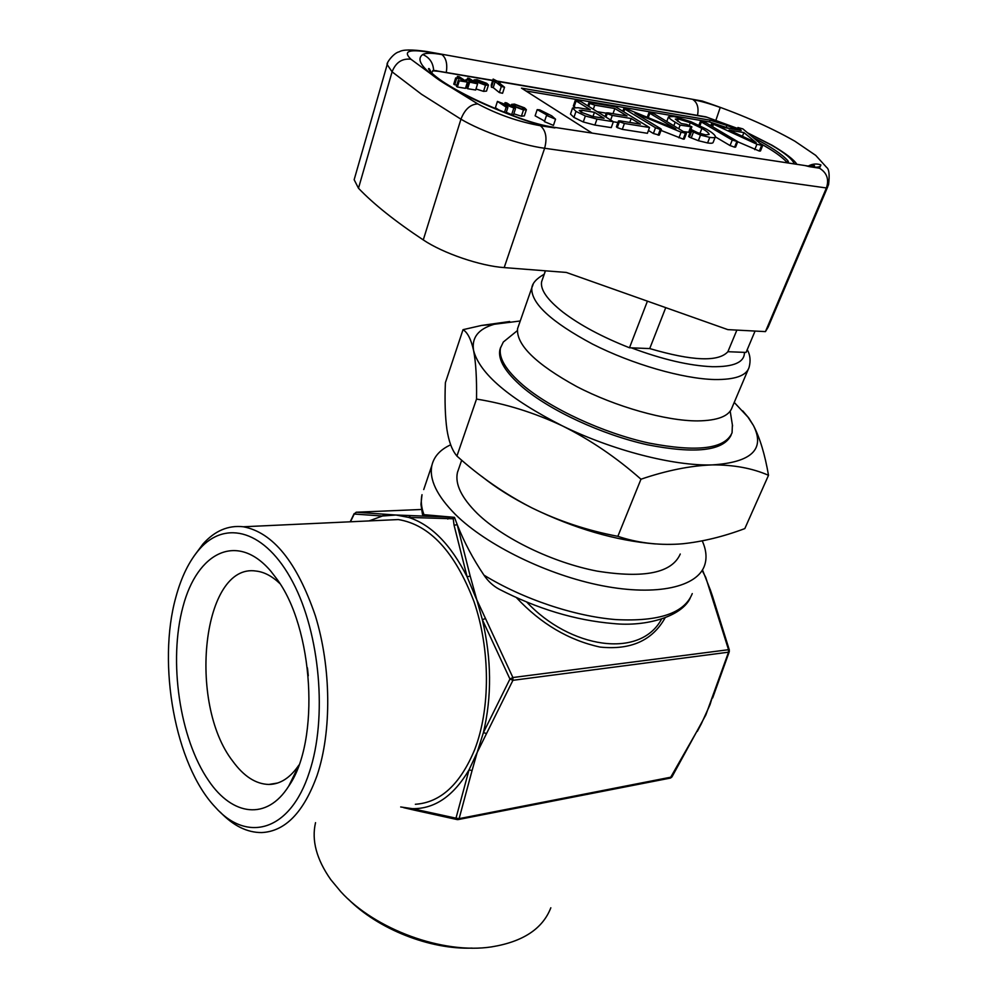 <?xml version="1.0" encoding="UTF-8"?>
<svg xmlns="http://www.w3.org/2000/svg" width="998" height="998" viewBox="0 0 998 998"><rect width="100%" height="100%" fill="white"/><g stroke="black" fill="none" stroke-linecap="round" stroke-linejoin="round"><path stroke-width="1.5" d="M680.262 554.027C671.978 572.927 644.296 578.628 597.203 571.13C552.842 562.647 503.104 538.533 477.343 513.521C461.525 497.827 454.888 484.155 457.433 472.491L458.806 468.524M315.543 822.651C311.413 840.304 316.503 859.303 330.787 879.65L340.78 891.688C375.061 929.512 443.1 954.412 491.602 946.877C522.977 941.775 542.712 928.751 550.834 907.781M369.023 520.931L382.446 516.016L395.944 515.018L408.731 517.426C431.386 524.823 450.846 544.634 467.126 576.869L454.078 525.26L453.217 518.773L454.464 517.351L422.503 514.544L420.956 504.402L422.004 494.696C420.607 500.796 421.293 507.558 424.063 514.98M702.255 540.879C706.235 549.761 707.046 557.845 704.688 565.13C697.714 586.812 657.258 596.417 602.443 585.776C547.702 575.21 486.5 545.207 455.462 514.519C436.787 495.657 428.94 479.252 431.909 465.305C434.055 456.398 440.318 449.574 450.672 444.809M194.136 555.911L203.031 543.935C214.832 530.786 228.28 525.06 243.35 526.769C273.015 532.458 297.017 562.136 315.368 615.803C331.224 667.3 331.847 731.434 317.152 775.234C303.779 812.297 285.278 831.409 261.676 832.569C247.18 832.644 233.37 825.82 220.234 812.11M415.355 804.276C440.48 802.579 460.253 784.378 474.674 749.648C490.529 708.655 490.367 649.274 474.025 601.682C455.088 552.094 429.839 524.711 398.289 519.559L382.895 520.282M577.206 796.304L554.776 800.683M309.318 772.327C327.556 718.298 320.046 633.418 292.726 581.996C265.53 530.2 225.573 519.422 199.65 548.975C189.258 560.826 181.312 576.931 175.835 597.303C157.123 664.144 175.074 764.693 215.119 806.983C246.843 843.073 290.193 831.796 309.318 772.327M279.777 583.468C272.017 576.096 264.108 571.954 256.074 571.056C202.557 562.697 187.362 702.991 232.734 761.15C243.774 776.332 255.812 784.104 268.861 784.453C280.201 784.316 290.218 777.866 298.889 765.104M208.744 780.835C232.422 815.877 266.865 820.867 288.696 786.162C320.483 741.177 313.646 627.043 276.234 578.191L270.845 571.205C237.225 531.61 197.23 552.156 182.983 606.672C168.3 660.776 179.478 738.657 208.744 780.835M308.17 674.66L307.571 668.984M308.282 675.783L307.434 667.862M732.382 424.923L732.07 432.77C724.972 448.95 697.203 452.368 648.775 443.025C603.042 432.957 550.821 408.756 523.114 385.24C506.086 370.495 498.538 358.095 500.485 348.028L503.304 342.04L509.778 336.775M500.684 347.204L499.861 349.849C497.902 359.941 505.437 372.366 522.453 387.124C549.96 410.527 601.694 434.592 647.228 444.734C695.469 454.177 723.438 450.959 731.135 435.078M647.428 301.159L629.476 347.766C602.131 336.962 579.963 325.111 562.984 312.187C547.341 299.849 540.217 289.707 541.615 281.748L545.37 270.807M354.639 178.006L354.153 179.727L358.482 188.235C373.589 204.066 395.183 221.294 423.264 239.919C443.075 253.267 480.312 265.979 504.19 267.601L566.315 272.442L727.829 329.627L765.454 331.61L768.111 327.219L827.853 186.489M765.454 331.61L826.406 187.973L544.621 148.265C520.407 145.059 481.884 131.686 460.951 119.186L421.48 94.236L392.089 71.831L387.174 64.583L387.623 63.124M518.611 325.672L517.563 328.679C516.153 344.797 535.851 364.083 576.669 386.538C615.741 406.847 665.878 420.969 697.565 420.906C717.824 420.645 729.363 416.079 732.195 407.221L748.088 369.722M755.074 331.062L746.067 352.431L727.891 351.708C718.485 362.112 692.425 361.064 649.723 348.576L629.476 347.766M819.495 168.2L820.867 164.882C820.867 167.165 817.075 167.764 809.503 166.678L819.495 168.2C826.968 172.829 829.263 179.428 826.406 187.973L828.54 184.88C829.762 174.924 829.113 169.099 826.594 167.377L815.715 155.376L794.882 141.205C769.034 126.509 738.258 113.161 702.58 101.172L700.783 100.786M703.091 101.497L693.123 99.713C700.92 101.147 709.952 103.742 720.232 107.46L702.58 101.172M736.873 330.101L727.891 351.708M665.741 307.646L649.723 348.576M431.498 72.742L433.619 70.234C433.107 62.699 429.477 57.46 422.753 54.528C425.622 52.832 432.022 52.857 441.952 54.603L427.805 52.058C408.519 49.027 402.893 51.409 410.914 59.219L439.594 80.351L477.817 103.917C497.491 114.483 518.361 121.744 540.392 125.723L554.9 127.931C544.484 126.284 532.782 123.128 519.796 118.438C485.702 105.8 458.968 93.113 439.594 80.351C421.605 67.951 415.991 59.344 422.753 54.528M459.13 76.696L457.421 76.409L461.113 78.842L455.674 77.919L462.074 79.466L464.731 81.212L459.292 80.776L467.401 82.135L459.13 76.696M467.401 82.135L465.467 88.335L457.383 87.001L459.292 80.776M458.344 80.139L456.423 86.364L457.383 87.001M462.074 79.466L461.687 80.701M456.622 78.543L454.714 84.755L456.81 85.104M455.674 77.919L453.766 84.131L454.714 84.755M457.421 76.409L456.897 78.131M469.297 78.43L467.6 78.143L471.318 80.564L465.916 79.653L472.266 81.187L474.936 82.934L468.611 81.873L477.593 83.844L469.297 78.43M477.593 83.844L475.659 90.02L467.638 88.697L469.571 82.497M468.611 81.873L466.677 88.061L467.638 88.697M472.266 81.187L471.892 82.422M466.004 86.626L467.076 86.814M466.877 80.277L466.49 81.537M465.916 79.653L465.53 80.913M467.6 78.143L467.076 79.852M485.053 83.034L477.942 80.302L475.909 80.489L484.517 84.605L486.587 84.443L485.053 83.034L484.554 84.605M477.942 80.302L477.443 81.898M475.559 81.487L485.49 85.229L483.556 91.367L486.513 91.105L488.446 84.992L486.737 83.333L476.982 79.69L473.988 79.915L475.559 81.487L475.298 82.347M485.49 85.229L488.446 84.992M475.996 88.947L483.556 91.367M506.747 102.919L505.05 102.644L511.562 106.911L497.428 101.409L506.173 107.148L507.882 107.422L501.358 103.143L515.504 108.632L506.747 102.919M515.504 108.632L513.446 114.92L511.65 114.645L513.708 108.345M506.285 112.375L511.65 114.645M507.882 107.422L506.111 112.911M506.173 107.148L504.501 112.287M497.428 101.409L495.407 107.709L498.888 110.005M505.05 102.644L504.614 103.967M522.827 107.572L515.504 104.765L513.508 104.977L514.968 106.374L522.453 109.293L524.486 109.094L522.827 107.572L522.266 109.269M515.504 104.765L514.98 106.387M513.259 106.1L523.476 109.955L521.418 116.217L524.324 115.905L526.383 109.668L524.524 107.859L514.494 104.104L511.55 104.378L513.259 106.1L512.972 106.986M523.476 109.955L526.383 109.668M513.808 113.809L521.418 116.217M555.549 119.186L551.794 115.88L539.693 109.842L537.186 109.63L547.902 115.556L546.517 115.444L555.549 119.186L553.441 125.386L544.434 121.644L546.517 115.444M537.186 109.63L535.128 115.818L544.621 121.082M501.308 86.502L504.539 87.225L498.364 82.31L500.148 82.709L493.162 79.067L493.361 81.187L495.158 81.587L501.308 86.502L499.362 92.577L502.58 93.276L504.539 87.225M495.158 81.587L493.237 87.624L499.362 92.577M493.361 81.187L491.44 87.225L493.237 87.624M493.162 79.067L491.253 85.08L491.44 87.225M500.148 82.709L499.886 83.52M787.397 162.861L787.123 162.512C782.282 157.06 773.438 150.773 760.588 143.65M729.201 128.418L709.503 121.931L525.896 90.943M787.347 162.861L788.482 162.088L787.859 160.715C781.908 154.141 770.506 146.506 753.652 137.824M736.674 129.665L726.943 125.424L710.177 120.172L521.48 88.136L592.126 133.108M655.486 543.947C615.704 540.679 574.461 528.628 531.759 507.82C504.851 493.973 479.913 476.72 456.922 456.061L456.111 455.013C451.807 449.574 448.738 441.041 446.917 429.414C445.158 416.59 444.646 401.021 445.382 382.708L463.022 329.677C467.588 332.421 471.106 339.357 473.588 350.498C475.871 362.286 476.844 378.479 476.52 399.075C505.724 403.753 534.329 412.685 562.361 425.872C590.23 439.731 616.427 457.521 640.966 479.215C666.676 470.457 690.429 465.692 712.248 464.906C733.518 464.744 752.28 468.199 768.51 475.298C764.942 454.539 759.927 437.947 753.453 425.522L748.787 418L742.712 410.852M456.922 456.061L476.52 399.075M509.679 321.518L481.523 325.448L463.022 329.677M640.966 479.215L617.862 536.325C636.949 542.712 657.183 545.307 678.565 544.085L682.857 543.748C702.854 541.627 723.513 536.587 744.82 528.591L768.51 475.298M617.862 536.325C587.51 530.587 558.818 521.081 531.759 507.82C512.323 498.027 495.669 487.56 481.809 476.433M734.229 402.406L747.964 417.127L753.453 425.522C765.354 449.237 751.619 462.361 712.248 464.906C673.924 466.166 612.535 450.447 562.361 425.872C509.267 398.826 479.676 373.701 473.588 350.498C471.468 337.648 478.354 328.903 494.247 324.275L520.257 320.982M472.154 948.1C429.988 949.722 377.893 929.051 348.215 899.061M690.129 598.289C681.522 616.452 646.355 626.994 613.396 623.563C575.434 620.369 537.298 608.88 498.975 589.107C493.024 585.838 488.022 581.185 483.968 575.147C473.04 558.942 464.132 542.114 457.221 524.661L454.464 517.351M710.065 704.6L701.369 723.725M702.542 570.07L710.464 590.305M472.066 770.543L459.117 818.647L671.928 776.968L705.823 714.98L728.54 652.181L512.922 680.312L477.169 752.48L472.066 770.543L469.035 769.87C453.466 796.155 434.542 809.079 412.261 808.654L413.646 809.989L457.034 819.545M709.965 704.875L711.923 698.488M454.078 525.26L457.221 524.661L470.17 576.033L467.126 576.869L475.684 597.378L512.897 677.53L728.54 649.698L728.54 652.181L729.363 650.097L728.54 649.698L705.748 577.393L702.268 570.681M710.152 589.369L712.647 596.642L711.886 596.405M400.685 806.97L412.261 808.654L455.986 818.173L469.035 769.87L477.169 752.48L483.406 732.594L509.941 679.027L512.922 680.312L512.897 677.53L509.941 679.027L482.358 619.696C491.59 659.017 491.939 696.654 483.406 732.594L486.388 733.518M485.34 618.585L482.358 619.696L470.17 576.033M458.307 819.545L670.207 778.116L696.629 731.796M455.986 818.173L457.309 819.608L459.117 818.647L455.986 818.173M394.659 514.956L384.355 514.244L382.446 516.016L354.215 514.045L350.448 521.792M384.492 514.232L356.199 512.224L354.215 514.045L356.373 512.211L395.433 514.993L449.549 517.089L410.627 515.592M453.217 518.773L408.731 517.426L410.527 515.592L395.944 515.018M447.815 519.072L449.948 517.114M526.894 602.218C569.846 648.064 639.78 659.404 661.474 619.259M589.756 103.43L594.746 105.164L614.843 108.532L627.068 115.993L608.181 112.899L606.372 112.911L607.196 113.66L612.298 115.431L631.185 118.513L640.404 124.151L620.257 120.895L618.498 120.933L619.384 121.731L624.411 123.478L649.523 127.495L615.716 106.898L590.704 102.682L588.945 102.682L589.756 103.43L588.72 106.424M594.746 105.164L593.311 109.269M597.241 111.701L606.273 113.186M614.843 108.532L613.009 113.685M607.196 113.66L605.973 117.115M612.298 115.431L610.664 120.022M613.346 121.768L617.937 122.505M631.185 118.513L629.763 122.43M619.384 121.731L617.275 127.607L622.29 129.353L647.403 133.295L649.523 127.495M618.498 120.933L616.402 126.808L617.275 127.607M624.411 123.478L622.29 129.353M624.736 109.044L655.511 127.744L660.277 129.428L661.387 129.378L660.377 128.517L634.94 113.111L681.098 132.173L686.412 133.408L654.538 114.096L650.459 112.549L648.974 112.574L649.848 113.323L675.858 128.929L625.147 108.283L623.887 108.32L624.736 109.044L623.762 111.801M648.438 130.476L653.391 133.507L659.254 135.129L661.387 129.378M655.511 127.744L653.391 133.507M660.277 129.428L658.144 135.192M661 130.414L683.231 139.121L684.266 139.084L686.399 133.445M681.098 132.173L678.964 137.849M685.376 133.445L683.231 139.121M649.848 113.323L648.288 117.589M675.184 122.18L680.125 125.124L691.888 126.833L686.649 124.426L681.247 123.527L675.284 119.111L678.39 118.974L690.292 122.742L701.893 128.393C706.409 130.963 708.83 132.971 709.166 134.431L705.648 134.88L690.703 130.838L700.521 135.104L709.753 137.35C713.308 137.911 715.167 137.712 715.341 136.738L715.242 136.115C714.256 134.281 711.312 131.948 706.397 129.129L690.865 121.681L674.124 116.541L668.523 116.766C668.959 118.088 671.18 119.897 675.184 122.18L673.875 125.673M680.125 125.124L678.802 128.63M683.855 131.649L689.793 132.372L691.876 126.858M690.741 126.871L688.645 132.422M678.39 118.974L677.542 121.232M690.292 122.742L689.356 125.224M701.893 128.393L699.935 133.507M690.928 129.391L697.639 132.684M691.502 131.536L689.381 137.15L698.375 140.706L707.594 142.951C711.15 143.5 713.021 143.275 713.196 142.29L715.341 136.738M688.595 136.414L689.381 137.15M693.336 132.385L691.202 137.998M700.521 135.104L698.375 140.706M709.753 137.35L707.594 142.951M701.357 121.968L732.22 140.057L737.747 141.641L705.811 122.704L700.459 121.207L701.357 121.968L699.947 125.673M715.317 136.851L730.074 145.571L734.615 147.18L735.588 147.13L737.747 141.641M732.22 140.057L730.074 145.571M736.774 141.679L734.615 147.18M712.51 123.752L756.933 144.236L762.659 145.558L742.861 128.879L737.921 127.519L741.24 130.439L723.463 127.47L713.208 123.116L711.749 123.116L712.51 123.752L711.611 126.097M729.051 130.102L756.185 142.664L743.897 132.559L729.051 130.102M737.697 141.766L759.353 151.06L760.488 150.972L762.634 145.608M713.545 124.263L712.609 126.684M756.933 144.236L754.762 149.65M761.524 145.646L759.353 151.06M738.183 127.856L737.422 129.79M743.897 132.559L742.437 136.289M575.983 111.414L585.352 115.993L596.979 119.086L613.371 121.706L581.223 101.771L576.981 100.174L575.322 100.187L576.12 100.91L590.342 109.755L578.166 107.747L572.565 107.971L575.983 111.414L573.925 117.402L583.269 121.981L594.883 125.062L611.263 127.619L613.371 121.706M581.198 112.25L592.75 116.467L604.077 118.288L594.434 112.3L582.046 110.267L579.239 110.441L581.198 112.25M572.565 107.971L570.494 114.084L573.925 117.402M575.322 100.187L573.326 106.025L575.11 107.385M585.352 115.993L583.269 121.981M596.979 119.086L594.883 125.062M576.12 100.91L574.112 106.749M582.046 110.267L581.335 112.337M594.434 112.3L592.962 116.504M423.726 489.569L431.909 465.305M794.346 163.934C792.3 159.044 784.64 152.756 771.379 145.084L748.25 133.283M737.51 128.555L706.671 117.19L497.69 81.424M423.264 239.919L460.951 119.186C464.781 109.331 470.407 104.241 477.817 103.917M812.846 165.418L813.944 166.242M533.094 284.505L531.809 287.848C530.761 303.08 550.996 321.83 592.525 344.085C632.245 364.27 682.956 378.853 714.73 379.539C735.052 379.751 746.492 375.697 749.086 367.364C750.845 360.727 750.222 354.839 747.228 349.687M631.36 347.84C662.36 359.442 689.306 365.73 712.185 366.703C733.904 367.002 744.645 362.224 744.421 352.369M504.19 267.601L544.621 148.265C547.341 138.073 545.931 130.551 540.392 125.723M358.482 188.235L392.089 71.831C395.719 62.487 401.994 58.283 410.914 59.219M427.805 52.058L424.612 51.148M441.952 54.603C446.118 58.009 447.566 63.934 446.306 72.367M693.123 99.713C697.452 102.819 698.912 108.046 697.502 115.394M550.646 126.758L554.9 127.931M720.232 107.46L716.003 119.96M805.037 165.556L809.503 166.678M820.867 164.882C816.576 163.41 812.384 163.809 808.28 166.055M436.251 70.658L438.534 71.295L432.633 70.771M787.123 162.512L787.859 160.715M726.257 127.17L726.943 125.424M709.503 121.931L710.177 120.172M492.688 80.564L438.534 71.295M704.339 116.566L706.671 117.19M483.968 575.147C522.865 599.025 574.673 616.39 616.178 619.608C659.167 621.754 684.528 613.084 692.263 593.598M350.198 521.804L354.178 513.571M421.418 509.479L356.161 512.236M664.967 618.061C652.355 640.554 630.711 650.222 600.035 647.066C568.748 640.229 540.916 623.787 516.54 597.752M461.687 460.19L457.433 472.491M243.35 526.769L398.289 519.559M199.65 548.975L203.031 543.935M277.594 783.031L268.861 784.453M298.477 766.227L288.696 786.162M517.313 330.662L503.304 342.04M500.485 348.028L499.861 349.849M796.853 164.308C794.246 159.917 786 153.567 772.128 145.284L747.876 132.971M737.559 128.443L705.91 116.841L496.967 81.05M431.011 72.255C429.751 69.062 428.928 67.901 428.516 68.762C429.34 71.232 433.806 75.324 441.939 81.038C460.377 93.338 486.4 105.726 520.008 118.201C532.558 122.729 543.723 125.736 553.528 127.22L808.093 166.03L814.555 165.88C814.156 165.132 812.272 165.294 808.891 166.354M517.563 328.679L531.809 287.848C532.433 283.108 536.55 278.567 544.172 274.25M354.153 179.727L387.174 64.583C385.877 63.685 393.549 52.819 399.275 51.784C402.743 49.476 411.925 49.389 426.82 51.534L702.392 101.072M545.457 270.82L541.615 281.748M473.988 79.915L473.576 81.225M511.55 104.378L511.101 105.763M492.763 80.327L433.282 70.309M730.187 411.164L732.544 425.921M494.247 324.275L481.523 325.448M747.964 417.127L748.787 418M729.351 651.457L712.659 697.951M712.647 596.642L729.363 650.097M701.494 723.513L697.303 731.397M670.469 778.066L671.928 776.968M457.309 819.608L458.057 819.595M403.691 807.669L413.322 809.902M588.945 102.682L587.847 105.875M606.372 112.911L605.075 116.566M623.887 108.32L622.839 111.24M648.974 112.574L647.303 117.178M668.523 116.766L666.801 121.432M690.703 130.838L688.583 136.452M700.459 121.207L698.937 125.199M737.921 127.519L737.048 129.728M711.749 123.116L710.788 125.623M572.54 108.121L570.494 114.084"/></g></svg>
